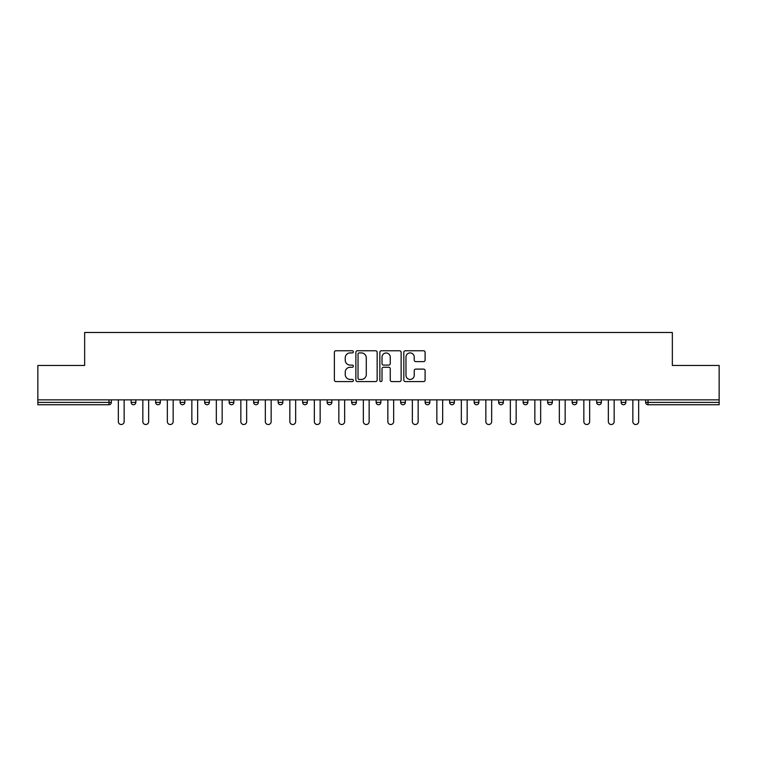 <?xml version="1.0" encoding="UTF-8"?>
<svg xmlns="http://www.w3.org/2000/svg" width="757" height="757" viewBox="0 0 757 757"><rect width="100%" height="100%" fill="white"/><g stroke="black" fill="none" stroke-linecap="round" stroke-linejoin="round"><path stroke-width="1.14" d="M353.368 351.835A1.079 1.079 0 0 0 352.289 350.756L335.909 350.756A1.542 1.542 0 0 0 334.376 352.298L334.376 380.042A1.542 1.542 0 0 0 335.909 381.585L352.289 381.585A1.079 1.079 0 0 0 353.368 380.506A1.079 1.079 0 0 0 352.289 379.427L350.169 379.427A4.93 4.93 0 0 1 345.239 374.497L345.239 372.179A4.93 4.93 0 0 1 350.169 367.249L352.289 367.249A1.079 1.079 0 0 0 353.368 366.17A1.079 1.079 0 0 0 352.289 365.092L350.169 365.092A4.93 4.93 0 0 1 345.239 360.162L345.239 357.843A4.93 4.93 0 0 1 350.169 352.913L352.289 352.913A1.079 1.079 0 0 0 353.368 351.835M423.551 361.619A1.542 1.542 0 0 0 425.093 360.086L425.093 352.298A1.542 1.542 0 0 0 423.551 350.756L405.364 350.756A1.542 1.542 0 0 0 403.822 352.298L403.822 380.042A1.542 1.542 0 0 0 405.364 381.585L423.551 381.585A1.542 1.542 0 0 0 425.093 380.042L425.093 370.646A1.542 1.542 0 0 0 423.551 369.104L415.763 369.104A1.542 1.542 0 0 0 414.23 370.646L414.23 375.302A4.126 4.126 0 0 1 410.105 379.427A4.126 4.126 0 0 1 405.979 375.302L405.979 357.039A4.126 4.126 0 0 1 410.105 352.913A4.126 4.126 0 0 1 414.23 357.039L414.23 360.086A1.542 1.542 0 0 0 415.763 361.619L423.551 361.619M37.85 399.857L37.85 365.461L84.652 365.461L84.652 332.484L672.348 332.484L672.348 365.461L719.15 365.461L719.15 399.857L37.85 399.857L37.85 402.374L108.999 402.374L108.999 399.857M377.147 352.298A1.542 1.542 0 0 0 375.614 350.756L357.418 350.756A1.542 1.542 0 0 0 355.875 352.298L355.875 380.042A1.542 1.542 0 0 0 357.418 381.585L375.614 381.585A1.542 1.542 0 0 0 377.147 380.042L377.147 352.298M381.386 350.756L399.582 350.756A1.542 1.542 0 0 1 401.125 352.298L401.125 380.042A1.542 1.542 0 0 1 399.582 381.585L391.795 381.585A1.542 1.542 0 0 1 390.252 380.042L390.252 368.791A1.542 1.542 0 0 0 388.71 367.249L383.553 367.249A1.542 1.542 0 0 0 382.011 368.791L382.011 380.506A1.079 1.079 0 0 1 380.932 381.585A1.079 1.079 0 0 1 379.853 380.506L379.853 352.298A1.542 1.542 0 0 1 381.386 350.756M108.999 404.73A2.356 2.356 0 0 0 111.355 402.374L108.999 402.374L108.999 404.73A2.356 2.356 0 0 0 111.355 402.374L111.355 399.857L111.355 402.374A2.356 2.356 0 0 1 108.999 404.73L37.85 404.73L37.85 402.374M719.15 399.857L719.15 404.73L648.001 404.73A2.356 2.356 0 0 1 645.645 402.374L645.645 399.857M131.141 399.857L131.141 402.374L131.141 399.857M133.497 404.73A2.356 2.356 0 0 1 131.141 402.374A2.356 2.356 0 0 0 133.497 404.73A2.356 2.356 0 0 0 135.853 402.374L135.853 399.857L135.853 402.374A2.356 2.356 0 0 1 133.497 404.73A2.356 2.356 0 0 1 131.141 402.374L135.853 402.374A2.356 2.356 0 0 1 133.497 404.73M155.639 402.374A2.356 2.356 0 0 0 157.995 404.73A2.356 2.356 0 0 0 160.352 402.374L160.352 399.857L160.352 402.374L155.639 402.374A2.356 2.356 0 0 0 157.995 404.73A2.356 2.356 0 0 1 155.639 402.374L155.639 399.857M180.138 399.857L180.138 402.374L180.138 399.857M184.85 399.857L184.85 402.374L184.85 399.857M209.348 399.857L209.348 402.374L204.645 402.374A2.356 2.356 0 0 0 207.002 404.73A2.356 2.356 0 0 1 204.645 402.374L204.645 399.857M229.144 402.374A2.356 2.356 0 0 0 231.5 404.73A2.356 2.356 0 0 0 233.856 402.374A2.356 2.356 0 0 1 231.5 404.73A2.356 2.356 0 0 0 233.856 402.374L233.856 399.857L233.856 402.374L229.144 402.374A2.356 2.356 0 0 0 231.5 404.73A2.356 2.356 0 0 1 229.144 402.374L229.144 399.857M253.642 399.857L253.642 402.374L253.642 399.857M258.355 399.857L258.355 402.374L258.355 399.857M278.141 399.857L278.141 402.374L278.141 399.857M282.853 399.857L282.853 402.374L282.853 399.857M302.639 402.374A2.356 2.356 0 0 0 304.995 404.73A2.356 2.356 0 0 0 307.351 402.374A2.356 2.356 0 0 1 304.995 404.73A2.356 2.356 0 0 0 307.351 402.374L307.351 399.857L307.351 402.374L302.639 402.374A2.356 2.356 0 0 0 304.995 404.73A2.356 2.356 0 0 1 302.639 402.374L302.639 399.857M327.147 399.857L327.147 402.374L327.147 399.857M331.859 399.857L331.859 402.374L331.859 399.857M351.645 399.857L351.645 402.374L351.645 399.857M356.358 399.857L356.358 402.374A2.356 2.356 0 0 1 354.002 404.73A2.356 2.356 0 0 1 351.645 402.374L356.358 402.374A2.356 2.356 0 0 1 354.002 404.73M376.144 399.857L376.144 402.374L376.144 399.857M380.856 399.857L380.856 402.374L380.856 399.857M405.355 399.857L405.355 402.374A2.356 2.356 0 0 1 402.998 404.73A2.356 2.356 0 0 1 400.642 402.374L400.642 399.857M425.141 399.857L425.141 402.374L425.141 399.857M429.853 399.857L429.853 402.374L429.853 399.857M454.361 399.857L454.361 402.374A2.356 2.356 0 0 1 452.005 404.73A2.356 2.356 0 0 1 449.649 402.374L449.649 399.857M478.859 399.857L478.859 402.374A2.356 2.356 0 0 1 476.503 404.73A2.356 2.356 0 0 1 474.147 402.374L474.147 399.857M503.358 399.857L503.358 402.374A2.356 2.356 0 0 1 501.002 404.73A2.356 2.356 0 0 1 498.645 402.374L498.645 399.857M527.856 399.857L527.856 402.374A2.356 2.356 0 0 1 525.5 404.73A2.356 2.356 0 0 1 523.144 402.374L523.144 399.857M547.652 399.857L547.652 402.374L547.652 399.857M552.355 399.857L552.355 402.374A2.356 2.356 0 0 1 549.998 404.73A2.356 2.356 0 0 1 547.652 402.374L552.355 402.374A2.356 2.356 0 0 1 549.998 404.73M576.862 399.857L576.862 402.374A2.356 2.356 0 0 1 574.506 404.73A2.356 2.356 0 0 1 572.15 402.374L572.15 399.857M596.648 399.857L596.648 402.374L596.648 399.857M601.361 399.857L601.361 402.374L601.361 399.857M621.147 399.857L621.147 402.374L621.147 399.857M625.859 399.857L625.859 402.374A2.356 2.356 0 0 1 623.503 404.73A2.356 2.356 0 0 1 621.147 402.374A2.356 2.356 0 0 0 623.503 404.73A2.356 2.356 0 0 1 621.147 402.374L625.859 402.374A2.356 2.356 0 0 1 623.503 404.73M182.494 404.73A2.356 2.356 0 0 1 180.138 402.374A2.356 2.356 0 0 0 182.494 404.73A2.356 2.356 0 0 0 184.85 402.374A2.356 2.356 0 0 1 182.494 404.73A2.356 2.356 0 0 1 180.138 402.374L184.85 402.374A2.356 2.356 0 0 1 182.494 404.73M209.348 402.374A2.356 2.356 0 0 1 207.002 404.73A2.356 2.356 0 0 0 209.348 402.374A2.356 2.356 0 0 1 207.002 404.73A2.356 2.356 0 0 1 204.645 402.374M255.998 404.73A2.356 2.356 0 0 1 253.642 402.374A2.356 2.356 0 0 0 255.998 404.73A2.356 2.356 0 0 0 258.355 402.374A2.356 2.356 0 0 1 255.998 404.73A2.356 2.356 0 0 1 253.642 402.374L258.355 402.374A2.356 2.356 0 0 1 255.998 404.73M280.497 404.73A2.356 2.356 0 0 1 278.141 402.374L282.853 402.374A2.356 2.356 0 0 1 280.497 404.73A2.356 2.356 0 0 0 282.853 402.374A2.356 2.356 0 0 1 280.497 404.73M329.503 404.73A2.356 2.356 0 0 1 327.147 402.374A2.356 2.356 0 0 0 329.503 404.73A2.356 2.356 0 0 0 331.859 402.374A2.356 2.356 0 0 1 329.503 404.73A2.356 2.356 0 0 1 327.147 402.374L331.859 402.374M378.5 404.73A2.356 2.356 0 0 1 376.144 402.374A2.356 2.356 0 0 0 378.5 404.73A2.356 2.356 0 0 0 380.856 402.374A2.356 2.356 0 0 1 378.5 404.73A2.356 2.356 0 0 1 376.144 402.374L380.856 402.374M427.497 404.73A2.356 2.356 0 0 1 425.141 402.374A2.356 2.356 0 0 0 427.497 404.73A2.356 2.356 0 0 0 429.853 402.374A2.356 2.356 0 0 1 427.497 404.73A2.356 2.356 0 0 1 425.141 402.374L429.853 402.374M599.005 404.73A2.356 2.356 0 0 1 596.648 402.374L601.361 402.374A2.356 2.356 0 0 1 599.005 404.73A2.356 2.356 0 0 0 601.361 402.374A2.356 2.356 0 0 1 599.005 404.73M359.111 352.913A1.079 1.079 0 0 0 358.033 353.992L358.033 378.349A1.079 1.079 0 0 0 359.111 379.427L361.354 379.427A4.93 4.93 0 0 0 366.284 374.497L366.284 357.843A4.93 4.93 0 0 0 361.354 352.913L359.111 352.913M390.252 357.115A4.126 4.126 0 0 0 386.127 352.989A4.126 4.126 0 0 0 382.011 357.115L382.011 363.549A1.542 1.542 0 0 0 383.553 365.092L388.71 365.092A1.542 1.542 0 0 0 390.252 363.549L390.252 357.115M118.338 399.857L118.338 421.611A2.905 2.905 0 0 0 121.243 424.516A2.905 2.905 0 0 0 124.148 421.611L124.148 399.857M142.836 399.857L142.836 421.611A2.905 2.905 0 0 0 145.741 424.516A2.905 2.905 0 0 0 148.656 421.611L148.656 399.857M167.344 399.857L167.344 421.611A2.905 2.905 0 0 0 170.249 424.516A2.905 2.905 0 0 0 173.154 421.611L173.154 399.857M191.843 399.857L191.843 421.611A2.905 2.905 0 0 0 194.748 424.516A2.905 2.905 0 0 0 197.653 421.611L197.653 399.857M216.341 399.857L216.341 421.611A2.905 2.905 0 0 0 219.246 424.516A2.905 2.905 0 0 0 222.151 421.611L222.151 399.857M240.84 399.857L240.84 421.611A2.905 2.905 0 0 0 243.745 424.516A2.905 2.905 0 0 0 246.65 421.611L246.65 399.857M265.338 399.857L265.338 421.611A2.905 2.905 0 0 0 268.252 424.516A2.905 2.905 0 0 0 271.157 421.611L271.157 399.857M289.846 399.857L289.846 421.611A2.905 2.905 0 0 0 292.751 424.516A2.905 2.905 0 0 0 295.656 421.611L295.656 399.857M314.344 399.857L314.344 421.611A2.905 2.905 0 0 0 317.249 424.516A2.905 2.905 0 0 0 320.154 421.611L320.154 399.857M338.843 399.857L338.843 421.611A2.905 2.905 0 0 0 341.748 424.516A2.905 2.905 0 0 0 344.653 421.611L344.653 399.857M363.341 399.857L363.341 421.611A2.905 2.905 0 0 0 366.246 424.516A2.905 2.905 0 0 0 369.151 421.611L369.151 399.857M387.849 399.857L387.849 421.611A2.905 2.905 0 0 0 390.754 424.516A2.905 2.905 0 0 0 393.659 421.611L393.659 399.857M412.347 399.857L412.347 421.611A2.905 2.905 0 0 0 415.252 424.516A2.905 2.905 0 0 0 418.157 421.611L418.157 399.857M436.846 399.857L436.846 421.611A2.905 2.905 0 0 0 439.751 424.516A2.905 2.905 0 0 0 442.656 421.611L442.656 399.857M461.344 399.857L461.344 421.611A2.905 2.905 0 0 0 464.249 424.516A2.905 2.905 0 0 0 467.154 421.611L467.154 399.857M485.843 399.857L485.843 421.611A2.905 2.905 0 0 0 488.748 424.516A2.905 2.905 0 0 0 491.662 421.611L491.662 399.857M510.35 399.857L510.35 421.611A2.905 2.905 0 0 0 513.255 424.516A2.905 2.905 0 0 0 516.16 421.611L516.16 399.857M534.849 399.857L534.849 421.611A2.905 2.905 0 0 0 537.754 424.516A2.905 2.905 0 0 0 540.659 421.611L540.659 399.857M559.347 399.857L559.347 421.611A2.905 2.905 0 0 0 562.252 424.516A2.905 2.905 0 0 0 565.157 421.611L565.157 399.857M583.846 399.857L583.846 421.611A2.905 2.905 0 0 0 586.751 424.516A2.905 2.905 0 0 0 589.656 421.611L589.656 399.857M608.344 399.857L608.344 421.611A2.905 2.905 0 0 0 611.259 424.516A2.905 2.905 0 0 0 614.164 421.611L614.164 399.857M632.852 399.857L632.852 421.611A2.905 2.905 0 0 0 635.757 424.516A2.905 2.905 0 0 0 638.662 421.611L638.662 399.857M648.001 399.857L648.001 402.374L719.15 402.374M645.645 402.374L648.001 402.374L648.001 404.73M157.995 404.73A2.356 2.356 0 0 0 160.352 402.374M402.998 404.73A2.356 2.356 0 0 0 405.355 402.374L400.642 402.374M452.005 404.73A2.356 2.356 0 0 0 454.361 402.374L449.649 402.374M476.503 404.73A2.356 2.356 0 0 0 478.859 402.374L474.147 402.374M501.002 404.73A2.356 2.356 0 0 0 503.358 402.374L498.645 402.374M525.5 404.73A2.356 2.356 0 0 0 527.856 402.374L523.144 402.374M574.506 404.73A2.356 2.356 0 0 0 576.862 402.374L572.15 402.374"/></g></svg>
